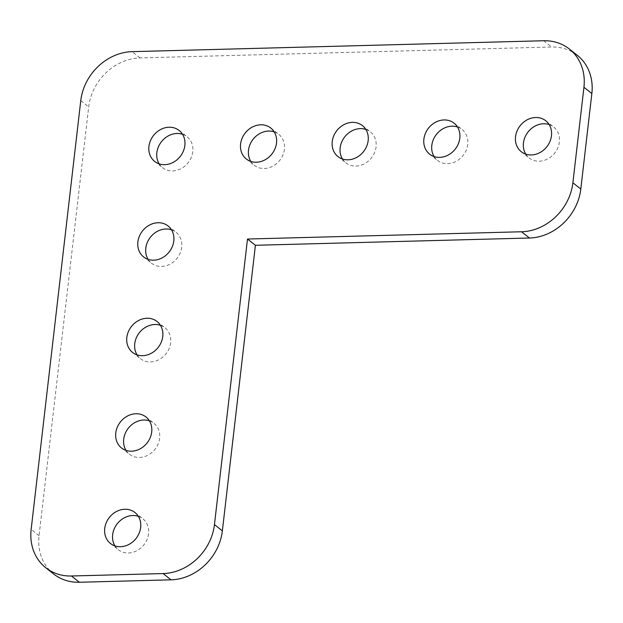 <?xml version="1.0" encoding="UTF-8"?>
<svg xmlns="http://www.w3.org/2000/svg" width="623" height="623" viewBox="0 0 623 623"><rect width="100%" height="100%" fill="white"/><g stroke="black" fill="none" stroke-linecap="round" stroke-linejoin="round"><path stroke-width="0.47" stroke-dasharray="3.12 2.34" d="M171.489 229.809A19.734 16.985 128.3 0 1 175.998 232.239A19.734 16.985 128.3 0 1 180.195 253A19.734 16.985 128.3 0 1 161.591 266.434A19.734 16.985 128.3 0 1 151.514 263.194A19.734 16.985 128.3 0 1 148.11 259.37M182.539 134.295A19.734 16.985 128.3 0 1 187.048 136.733A19.734 16.985 128.3 0 1 191.245 157.494A19.734 16.985 128.3 0 1 172.641 170.928A19.734 16.985 128.3 0 1 162.564 167.688A19.734 16.985 128.3 0 1 159.161 163.865M160.438 325.315A19.734 16.985 128.3 0 1 164.947 327.745A19.734 16.985 128.3 0 1 169.144 348.506A19.734 16.985 128.3 0 1 150.54 361.947A19.734 16.985 128.3 0 1 140.463 358.708A19.734 16.985 128.3 0 1 137.06 354.876M149.388 420.821A19.734 16.985 128.3 0 1 153.897 423.251A19.734 16.985 128.3 0 1 158.094 444.02A19.734 16.985 128.3 0 1 139.49 457.453A19.734 16.985 128.3 0 1 129.413 454.214A19.734 16.985 128.3 0 1 126.01 450.382M138.337 516.327A19.734 16.985 128.3 0 1 142.846 518.764A19.734 16.985 128.3 0 1 147.044 539.526A19.734 16.985 128.3 0 1 128.439 552.959A19.734 16.985 128.3 0 1 118.362 549.72A19.734 16.985 128.3 0 1 114.959 545.896M274.19 131.866A19.734 16.985 128.3 0 1 278.699 134.295A19.734 16.985 128.3 0 1 282.897 155.065A19.734 16.985 128.3 0 1 264.292 168.498A19.734 16.985 128.3 0 1 254.215 165.259A19.734 16.985 128.3 0 1 250.812 161.427M365.841 129.436A19.734 16.985 128.3 0 1 370.35 131.866A19.734 16.985 128.3 0 1 374.548 152.635A19.734 16.985 128.3 0 1 355.943 166.068A19.734 16.985 128.3 0 1 345.874 162.829A19.734 16.985 128.3 0 1 342.463 158.997M457.492 127.006A19.734 16.985 128.3 0 1 462.001 129.436A19.734 16.985 128.3 0 1 466.199 150.205A19.734 16.985 128.3 0 1 447.594 163.639A19.734 16.985 128.3 0 1 437.525 160.399A19.734 16.985 128.3 0 1 434.114 156.568M549.151 124.577A19.734 16.985 128.3 0 1 553.66 127.006A19.734 16.985 128.3 0 1 557.85 147.768A19.734 16.985 128.3 0 1 539.253 161.209A19.734 16.985 128.3 0 1 529.176 157.969A19.734 16.985 128.3 0 1 525.765 154.138M53.664 573.993A50.346 43.337 128.3 0 1 39.062 535.718L88.684 106.883A50.346 43.337 128.3 0 1 140.035 57.916L551.55 47.005A50.346 43.337 128.3 0 1 577.256 55.268M80.764 100.63L88.684 106.883M39.062 535.718L31.15 529.457M543.638 40.744L551.55 47.005M140.035 57.916L132.115 51.654M168.085 225.978L175.998 232.239M179.136 130.472L187.048 136.733M157.035 321.484L164.947 327.745M145.984 416.997L153.897 423.251M134.934 512.503L142.846 518.764M270.787 128.042L278.699 134.295M362.438 125.612L370.35 131.866M454.089 123.183L462.001 129.436M545.74 120.745L553.66 127.006M521.256 151.708L529.176 157.969M429.605 154.138L437.525 160.399M337.954 156.568L345.874 162.829M246.303 158.997L254.215 165.259M110.45 543.466L118.362 549.72M121.501 447.953L129.413 454.214M132.551 352.447L140.463 358.708M154.652 161.427L162.564 167.688M143.602 256.941L151.514 263.194"/><path stroke-width="0.93" d="M148.11 259.37A19.734 16.985 128.3 0 1 148.648 239.793A19.734 16.985 128.3 0 1 165.92 228.999A19.734 16.985 128.3 0 1 171.489 229.809M158.008 222.738A19.734 16.985 128.3 0 1 168.085 225.978A19.734 16.985 128.3 0 1 172.275 246.747A19.734 16.985 128.3 0 1 153.679 260.18A19.734 16.985 128.3 0 1 143.602 256.941A19.734 16.985 128.3 0 1 139.412 236.172A19.734 16.985 128.3 0 1 158.008 222.738M159.161 163.865A19.734 16.985 128.3 0 1 159.698 144.287A19.734 16.985 128.3 0 1 176.971 133.486A19.734 16.985 128.3 0 1 182.539 134.295M169.059 127.232A19.734 16.985 128.3 0 1 179.136 130.472A19.734 16.985 128.3 0 1 183.326 151.233A19.734 16.985 128.3 0 1 164.729 164.667A19.734 16.985 128.3 0 1 154.652 161.427A19.734 16.985 128.3 0 1 150.462 140.666A19.734 16.985 128.3 0 1 169.059 127.232M137.06 354.876A19.734 16.985 128.3 0 1 137.597 335.299A19.734 16.985 128.3 0 1 154.87 324.505A19.734 16.985 128.3 0 1 160.438 325.315M146.958 318.244A19.734 16.985 128.3 0 1 157.035 321.484A19.734 16.985 128.3 0 1 161.225 342.253A19.734 16.985 128.3 0 1 142.628 355.686A19.734 16.985 128.3 0 1 132.551 352.447A19.734 16.985 128.3 0 1 128.361 331.685A19.734 16.985 128.3 0 1 146.958 318.244M126.01 450.382A19.734 16.985 128.3 0 1 126.547 430.812A19.734 16.985 128.3 0 1 143.82 420.011A19.734 16.985 128.3 0 1 149.388 420.821M135.907 413.758A19.734 16.985 128.3 0 1 145.984 416.997A19.734 16.985 128.3 0 1 150.174 437.759A19.734 16.985 128.3 0 1 131.578 451.192A19.734 16.985 128.3 0 1 121.501 447.953A19.734 16.985 128.3 0 1 117.303 427.191A19.734 16.985 128.3 0 1 135.907 413.758M114.959 545.896A19.734 16.985 128.3 0 1 115.496 526.318A19.734 16.985 128.3 0 1 132.769 515.525A19.734 16.985 128.3 0 1 138.337 516.327M124.857 509.264A19.734 16.985 128.3 0 1 134.934 512.503A19.734 16.985 128.3 0 1 139.124 533.265A19.734 16.985 128.3 0 1 120.527 546.706A19.734 16.985 128.3 0 1 110.45 543.466A19.734 16.985 128.3 0 1 106.253 522.697A19.734 16.985 128.3 0 1 124.857 509.264M250.812 161.427A19.734 16.985 128.3 0 1 251.349 141.857A19.734 16.985 128.3 0 1 268.622 131.056A19.734 16.985 128.3 0 1 274.19 131.866M260.71 124.802A19.734 16.985 128.3 0 1 270.787 128.042A19.734 16.985 128.3 0 1 274.984 148.804A19.734 16.985 128.3 0 1 256.38 162.237A19.734 16.985 128.3 0 1 246.303 158.997A19.734 16.985 128.3 0 1 242.113 138.236A19.734 16.985 128.3 0 1 260.71 124.802M342.463 158.997A19.734 16.985 128.3 0 1 343 139.427A19.734 16.985 128.3 0 1 360.281 128.626A19.734 16.985 128.3 0 1 365.841 129.436M352.361 122.373A19.734 16.985 128.3 0 1 362.438 125.612A19.734 16.985 128.3 0 1 366.636 146.374A19.734 16.985 128.3 0 1 348.031 159.807A19.734 16.985 128.3 0 1 337.954 156.568A19.734 16.985 128.3 0 1 333.764 135.806A19.734 16.985 128.3 0 1 352.361 122.373M434.114 156.568A19.734 16.985 128.3 0 1 434.652 136.998A19.734 16.985 128.3 0 1 451.932 126.196A19.734 16.985 128.3 0 1 457.492 127.006M444.012 119.943A19.734 16.985 128.3 0 1 454.089 123.183A19.734 16.985 128.3 0 1 458.287 143.944A19.734 16.985 128.3 0 1 439.682 157.378A19.734 16.985 128.3 0 1 429.605 154.138A19.734 16.985 128.3 0 1 425.416 133.377A19.734 16.985 128.3 0 1 444.012 119.943M525.765 154.138A19.734 16.985 128.3 0 1 526.303 134.56A19.734 16.985 128.3 0 1 543.583 123.767A19.734 16.985 128.3 0 1 549.151 124.577M535.671 117.506A19.734 16.985 128.3 0 1 545.74 120.745A19.734 16.985 128.3 0 1 549.938 141.514A19.734 16.985 128.3 0 1 531.333 154.948A19.734 16.985 128.3 0 1 521.256 151.708A19.734 16.985 128.3 0 1 517.067 130.947A19.734 16.985 128.3 0 1 535.671 117.506M591.85 93.543L583.938 87.282A50.346 43.337 -51.7 0 0 569.336 49.007L577.256 55.268A50.346 43.337 128.3 0 1 591.85 93.543L580.8 189.049A50.346 43.337 128.3 0 1 529.449 238.017L255.407 245.283L247.495 239.03L214.452 524.597L222.364 530.858A50.346 43.337 128.3 0 1 171.013 579.826L79.362 582.256A50.346 43.337 128.3 0 1 53.664 573.993L45.744 567.732A50.346 43.337 -51.7 0 0 71.45 575.995L79.362 582.256M255.407 245.283L222.364 530.858M171.013 579.826L163.101 573.565L71.45 575.995M45.744 567.732A50.346 43.337 -51.7 0 1 31.15 529.457L80.764 100.63A50.346 43.337 -51.7 0 1 132.115 51.654L543.638 40.744A50.346 43.337 -51.7 0 1 569.336 49.007M583.938 87.282L572.887 182.788L580.8 189.049M529.449 238.017L521.537 231.764L247.495 239.03M521.537 231.764A50.346 43.337 -51.7 0 0 572.887 182.788M163.101 573.565A50.346 43.337 -51.7 0 0 214.452 524.597"/></g></svg>
